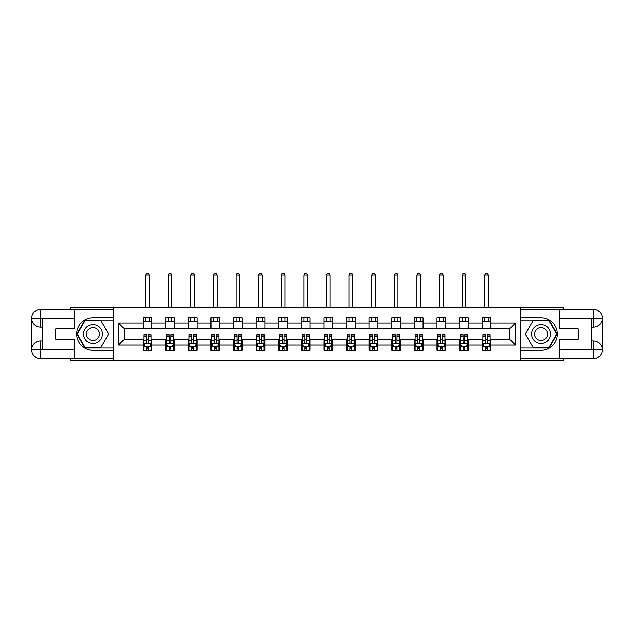 <?xml version="1.0" encoding="UTF-8"?>
<svg xmlns="http://www.w3.org/2000/svg" width="634" height="634" viewBox="0 0 634 634"><rect width="100%" height="100%" fill="white"/><g stroke="black" fill="none" stroke-linecap="round" stroke-linejoin="round"><path stroke-width="0.95" d="M70.532 358.654L70.532 360.833L563.467 360.833L563.467 358.654M563.467 309.392L563.467 307.221L520.292 307.221L520.292 360.833M520.292 307.221L70.532 307.221L70.532 309.392M113.708 360.833L113.708 307.221M490.874 323.015L490.874 317.721L482.181 317.721L482.181 323.015L468.272 323.015L468.272 317.721L459.579 317.721L459.579 323.015L445.67 323.015L445.67 317.721L436.977 317.721L436.977 323.015L423.06 323.015L423.06 317.721L414.367 317.721L414.367 323.015L400.458 323.015L400.458 317.721L391.764 317.721L391.764 323.015L377.856 323.015L377.856 317.721L369.162 317.721L369.162 323.015L355.254 323.015L355.254 317.721L346.56 317.721L346.56 323.015L332.652 323.015L332.652 317.721L323.958 317.721L323.958 323.015L310.042 323.015L310.042 317.721L301.348 317.721L301.348 323.015L287.44 323.015L287.44 317.721L278.746 317.721L278.746 323.015L264.838 323.015L264.838 317.721L256.144 317.721L256.144 323.015L242.236 323.015L242.236 317.721L233.542 317.721L233.542 323.015L219.633 323.015L219.633 317.721L210.94 317.721L210.94 323.015L197.023 323.015L197.023 317.721L188.33 317.721L188.33 323.015L174.421 323.015L174.421 317.721L165.728 317.721L165.728 323.015L151.819 323.015L151.819 317.721L143.125 317.721L143.125 323.015L118.495 323.015L118.495 345.039L124.288 339.245L143.125 339.245L143.125 350.325L151.819 350.325L151.819 339.245L165.728 339.245L165.728 350.325L174.421 350.325L174.421 339.245L188.33 339.245L188.33 350.325L197.023 350.325L197.023 339.245L210.94 339.245L210.94 350.325L219.633 350.325L219.633 339.245L233.542 339.245L233.542 350.325L242.236 350.325L242.236 339.245L256.144 339.245L256.144 350.325L264.838 350.325L264.838 339.245L278.746 339.245L278.746 350.325L287.44 350.325L287.44 339.245L301.348 339.245L301.348 350.325L310.042 350.325L310.042 339.245L323.958 339.245L323.958 350.325L332.652 350.325L332.652 339.245L346.56 339.245L346.56 350.325L355.254 350.325L355.254 339.245L369.162 339.245L369.162 350.325L377.856 350.325L377.856 339.245L391.764 339.245L391.764 350.325L400.458 350.325L400.458 339.245L414.367 339.245L414.367 350.325L423.06 350.325L423.06 339.245L436.977 339.245L436.977 350.325L445.67 350.325L445.67 339.245L459.579 339.245L459.579 350.325L468.272 350.325L468.272 339.245L482.181 339.245L482.181 350.325L490.874 350.325L490.874 339.245L509.712 339.245L509.712 328.808L490.874 328.808L490.874 323.015L515.505 323.015L515.505 345.039L490.874 345.039M482.181 345.039L468.272 345.039M459.579 345.039L445.67 345.039M436.977 345.039L423.06 345.039M414.367 345.039L400.458 345.039M391.764 345.039L377.856 345.039M369.162 345.039L355.254 345.039M346.56 345.039L332.652 345.039M323.958 345.039L310.042 345.039M301.348 345.039L287.44 345.039M278.746 345.039L264.838 345.039M256.144 345.039L242.236 345.039M233.542 345.039L219.633 345.039M210.94 345.039L197.023 345.039M188.33 345.039L174.421 345.039M165.728 345.039L151.819 345.039M143.125 345.039L118.495 345.039M482.181 323.015L482.181 328.808L468.272 328.808L468.272 323.015M459.579 323.015L459.579 328.808L445.67 328.808L445.67 323.015M436.977 323.015L436.977 328.808L423.06 328.808L423.06 323.015M414.367 323.015L414.367 328.808L400.458 328.808L400.458 323.015M391.764 323.015L391.764 328.808L377.856 328.808L377.856 323.015M369.162 323.015L369.162 328.808L355.254 328.808L355.254 323.015M346.56 323.015L346.56 328.808L332.652 328.808L332.652 323.015M323.958 323.015L323.958 328.808L310.042 328.808L310.042 323.015M301.348 323.015L301.348 328.808L287.44 328.808L287.44 323.015M278.746 323.015L278.746 328.808L264.838 328.808L264.838 323.015M256.144 323.015L256.144 328.808L242.236 328.808L242.236 323.015M233.542 323.015L233.542 328.808L219.633 328.808L219.633 323.015M210.94 323.015L210.94 328.808L197.023 328.808L197.023 323.015M188.33 323.015L188.33 328.808L174.421 328.808L174.421 323.015M165.728 323.015L165.728 328.808L151.819 328.808L151.819 323.015M143.125 323.015L143.125 328.808L124.288 328.808L118.495 323.015M124.288 328.808L124.288 339.245M515.505 345.039L509.712 339.245M509.712 328.808L515.505 323.015M143.125 321.351L151.819 321.351M143.125 328.666L151.819 328.666M143.125 339.388L143.847 339.388M146.605 339.388L148.34 339.388M151.098 339.388L151.819 339.388M143.125 346.703L143.847 346.703M146.605 346.703L148.34 346.703M151.098 346.703L151.819 346.703M165.728 339.388L166.457 339.388M169.207 339.388L170.942 339.388M173.7 339.388L174.421 339.388M165.728 346.703L166.457 346.703M169.207 346.703L170.942 346.703M173.7 346.703L174.421 346.703M165.728 321.351L174.421 321.351M165.728 328.666L174.421 328.666M188.33 339.388L189.059 339.388M191.809 339.388L193.552 339.388M196.302 339.388L197.023 339.388M188.33 346.703L189.059 346.703M191.809 346.703L193.552 346.703M196.302 346.703L197.023 346.703M188.33 321.351L197.023 321.351M188.33 328.666L197.023 328.666M210.94 339.388L211.661 339.388M214.411 339.388L216.154 339.388M218.904 339.388L219.633 339.388M210.94 346.703L211.661 346.703M214.411 346.703L216.154 346.703M218.904 346.703L219.633 346.703M210.94 321.351L219.633 321.351M210.94 328.666L219.633 328.666M233.542 339.388L234.263 339.388M237.021 339.388L238.756 339.388M241.506 339.388L242.236 339.388M233.542 346.703L234.263 346.703M237.021 346.703L238.756 346.703M241.506 346.703L242.236 346.703M233.542 321.351L242.236 321.351M233.542 328.666L242.236 328.666M256.144 339.388L256.865 339.388M259.623 339.388L261.359 339.388M264.116 339.388L264.838 339.388M256.144 346.703L256.865 346.703M259.623 346.703L261.359 346.703M264.116 346.703L264.838 346.703M256.144 321.351L264.838 321.351M256.144 328.666L264.838 328.666M278.746 339.388L279.475 339.388M282.225 339.388L283.961 339.388M286.719 339.388L287.44 339.388M278.746 346.703L279.475 346.703M282.225 346.703L283.961 346.703M286.719 346.703L287.44 346.703M278.746 321.351L287.44 321.351M278.746 328.666L287.44 328.666M301.348 339.388L302.077 339.388M304.827 339.388L306.571 339.388M309.321 339.388L310.042 339.388M301.348 346.703L302.077 346.703M304.827 346.703L306.571 346.703M309.321 346.703L310.042 346.703M301.348 321.351L310.042 321.351M301.348 328.666L310.042 328.666M323.958 339.388L324.679 339.388M327.429 339.388L329.173 339.388M331.923 339.388L332.652 339.388M323.958 346.703L324.679 346.703M327.429 346.703L329.173 346.703M331.923 346.703L332.652 346.703M323.958 321.351L332.652 321.351M323.958 328.666L332.652 328.666M346.56 339.388L347.281 339.388M350.039 339.388L351.775 339.388M354.525 339.388L355.254 339.388M346.56 346.703L347.281 346.703M350.039 346.703L351.775 346.703M354.525 346.703L355.254 346.703M346.56 321.351L355.254 321.351M346.56 328.666L355.254 328.666M369.162 339.388L369.884 339.388M372.641 339.388L374.377 339.388M377.135 339.388L377.856 339.388M369.162 346.703L369.884 346.703M372.641 346.703L374.377 346.703M377.135 346.703L377.856 346.703M369.162 321.351L377.856 321.351M369.162 328.666L377.856 328.666M391.764 339.388L392.494 339.388M395.244 339.388L396.979 339.388M399.737 339.388L400.458 339.388M391.764 346.703L392.494 346.703M395.244 346.703L396.979 346.703M399.737 346.703L400.458 346.703M391.764 321.351L400.458 321.351M391.764 328.666L400.458 328.666M414.367 339.388L415.096 339.388M417.846 339.388L419.589 339.388M422.339 339.388L423.06 339.388M414.367 346.703L415.096 346.703M417.846 346.703L419.589 346.703M422.339 346.703L423.06 346.703M414.367 321.351L423.06 321.351M414.367 328.666L423.06 328.666M436.977 339.388L437.698 339.388M440.448 339.388L442.191 339.388M444.941 339.388L445.67 339.388M436.977 346.703L437.698 346.703M440.448 346.703L442.191 346.703M444.941 346.703L445.67 346.703M436.977 321.351L445.67 321.351M436.977 328.666L445.67 328.666M459.579 339.388L460.3 339.388M463.058 339.388L464.793 339.388M467.543 339.388L468.272 339.388M459.579 346.703L460.3 346.703M463.058 346.703L464.793 346.703M467.543 346.703L468.272 346.703M459.579 321.351L468.272 321.351M459.579 328.666L468.272 328.666M482.181 339.388L482.902 339.388M485.66 339.388L487.395 339.388M490.153 339.388L490.874 339.388M482.181 346.703L482.902 346.703M485.66 346.703L487.395 346.703M490.153 346.703L490.874 346.703M482.181 321.351L490.874 321.351M482.181 328.666L490.874 328.666M146.605 348.438L148.34 348.438M143.847 336.709L146.605 336.709L146.605 334.895L143.847 334.895L143.847 343.731L145.297 346.632L149.648 346.632L151.098 343.731L151.098 334.895L148.34 334.895L148.34 336.709L151.098 336.709M151.098 343.731L151.098 350.325M143.847 343.731L143.847 350.325M148.34 346.632L148.34 350.325M146.605 350.325L146.605 346.632M146.605 336.709L146.605 342.645L147.563 343.509L148.332 342.764L148.34 336.709M149.283 321.351L149.283 317.721M149.283 307.221L149.283 275.053L145.662 275.053L145.662 307.221M145.662 321.351L145.662 317.721M145.662 275.053L146.747 273.167L148.197 273.167L149.283 275.053M97.699 325.868A9.415 9.415 0 0 0 84.837 329.315A9.415 9.415 0 0 0 88.285 342.186A9.415 9.415 0 0 0 101.147 338.738A9.415 9.415 0 0 0 97.699 325.868M96.217 328.444A6.451 6.451 0 0 0 87.405 330.797A6.451 6.451 0 0 0 89.766 339.61A6.451 6.451 0 0 0 98.571 337.248A6.451 6.451 0 0 0 96.217 328.444M100.814 347.575L85.17 347.575L77.348 334.023L85.17 320.479L100.814 320.479L108.636 334.023L100.814 347.575M545.716 325.868A9.415 9.415 0 0 0 532.853 329.315A9.415 9.415 0 0 0 536.301 342.186A9.415 9.415 0 0 0 549.163 338.738A9.415 9.415 0 0 0 545.716 325.868M544.234 328.444A6.451 6.451 0 0 0 535.429 330.797A6.451 6.451 0 0 0 537.783 339.61A6.451 6.451 0 0 0 546.595 337.248A6.451 6.451 0 0 0 544.234 328.444M548.83 347.575L533.186 347.575L525.364 334.023L533.186 320.479L548.83 320.479L556.652 334.023L548.83 347.575M42.565 327.144L40.608 327.144A8.908 8.908 0 0 1 31.7 318.308A8.908 8.908 0 0 1 40.608 309.392L113.565 309.392L113.565 317.721L92.992 317.721A16.302 16.302 0 0 0 76.69 334.023A16.302 16.302 0 0 0 92.992 350.325L113.565 350.325L113.565 358.654L40.608 358.654A8.908 8.908 0 0 1 31.7 349.746A8.908 8.908 0 0 1 40.608 340.91L42.565 340.91M113.565 350.325L113.565 317.721M74.447 309.392L74.447 328.88L55.752 328.88L55.752 339.166L74.447 339.166L74.447 358.654M40.608 327.144A8.908 8.908 0 0 1 31.7 318.308L40.608 318.45L40.608 327.144A8.908 8.908 0 0 1 31.7 318.308L31.7 349.746L74.447 349.96M40.608 349.96L40.608 358.654A8.908 8.908 0 0 1 31.7 349.746A8.908 8.908 0 0 1 40.608 340.91L40.608 349.603L42.565 349.603L42.565 318.45L40.608 318.45M113.565 320.043L84.916 320.043L76.849 334.023L84.916 348.011L113.565 348.011M591.435 340.91L593.392 340.91A8.908 8.908 0 0 1 602.3 349.746A8.908 8.908 0 0 1 593.392 358.654L520.435 358.654L520.435 350.325L541.008 350.325A16.302 16.302 0 0 0 557.31 334.023A16.302 16.302 0 0 0 541.008 317.721L520.435 317.721L520.435 309.392L593.392 309.392A8.908 8.908 0 0 1 602.3 318.308A8.908 8.908 0 0 1 593.392 327.144L591.435 327.144M520.435 317.721L520.435 350.325M559.553 358.654L559.553 339.166L578.248 339.166L578.248 328.88L559.553 328.88L559.553 309.392M593.392 340.91A8.908 8.908 0 0 1 602.3 349.746L593.392 349.603L593.392 340.91A8.908 8.908 0 0 1 602.3 349.746L602.3 318.308L559.553 318.086M593.392 318.086L593.392 309.392A8.908 8.908 0 0 1 602.3 318.308A8.908 8.908 0 0 1 593.392 327.144L593.392 318.45L591.435 318.45L591.435 349.603L593.392 349.603M520.435 348.011L549.084 348.011L557.151 334.023L549.084 320.043L520.435 320.043M169.207 348.438L170.942 348.438M166.457 336.709L169.207 336.709L169.207 334.895L166.457 334.895L166.457 343.731L167.899 346.632L172.25 346.632L173.7 343.731L173.7 334.895L170.942 334.895L170.942 336.709L173.7 336.709M173.7 343.731L173.7 350.325M166.457 343.731L166.457 350.325M170.942 346.632L170.942 350.325M169.207 350.325L169.207 346.632M169.207 336.709L169.207 342.645L170.166 343.509L170.934 342.764L170.942 336.709M171.885 321.351L171.885 317.721M171.885 307.221L171.885 275.053L168.264 275.053L168.264 307.221M168.264 321.351L168.264 317.721M168.264 275.053L169.349 273.167L170.8 273.167L171.885 275.053M191.809 348.438L193.552 348.438M189.059 336.709L191.809 336.709L191.809 334.895L189.059 334.895L189.059 343.731L190.509 346.632L194.852 346.632L196.302 343.731L196.302 334.895L193.552 334.895L193.552 336.709L196.302 336.709M196.302 343.731L196.302 350.325M189.059 343.731L189.059 350.325M193.552 346.632L193.552 350.325M191.809 350.325L191.809 346.632M191.809 336.709L191.809 342.645L192.768 343.509L193.544 342.764L193.552 336.709M194.487 321.351L194.487 317.721M194.487 307.221L194.487 275.053L190.866 275.053L190.866 307.221M190.866 321.351L190.866 317.721M190.866 275.053L191.951 273.167L193.402 273.167L194.487 275.053M214.411 348.438L216.154 348.438M211.661 336.709L214.411 336.709L214.411 334.895L211.661 334.895L211.661 343.731L213.111 346.632L217.454 346.632L218.904 343.731L218.904 334.895L216.154 334.895L216.154 336.709L218.904 336.709M218.904 343.731L218.904 350.325M211.661 343.731L211.661 350.325M216.154 346.632L216.154 350.325M214.411 350.325L214.411 346.632M214.411 336.709L214.411 342.645L215.378 343.509L216.146 342.764L216.154 336.709M217.097 321.351L217.097 317.721M217.097 307.221L217.097 275.053L213.476 275.053L213.476 307.221M213.476 321.351L213.476 317.721M213.476 275.053L214.561 273.167L216.004 273.167L217.097 275.053M237.021 348.438L238.756 348.438M234.263 336.709L237.021 336.709L237.021 334.895L234.263 334.895L234.263 343.731L235.713 346.632L240.064 346.632L241.506 343.731L241.506 334.895L238.756 334.895L238.756 336.709L241.506 336.709M241.506 343.731L241.506 350.325M234.263 343.731L234.263 350.325M238.756 346.632L238.756 350.325M237.021 350.325L237.021 346.632M237.021 336.709L237.021 342.645L237.98 343.509L238.749 342.764L238.756 336.709M239.7 321.351L239.7 317.721M239.7 307.221L239.7 275.053L236.078 275.053L236.078 307.221M236.078 321.351L236.078 317.721M236.078 275.053L237.164 273.167L238.614 273.167L239.7 275.053M259.623 348.438L261.359 348.438M256.865 336.709L259.623 336.709L259.623 334.895L256.865 334.895L256.865 343.731L258.315 346.632L262.666 346.632L264.116 343.731L264.116 334.895L261.359 334.895L261.359 336.709L264.116 336.709M264.116 343.731L264.116 350.325M256.865 343.731L256.865 350.325M261.359 346.632L261.359 350.325M259.623 350.325L259.623 346.632M259.623 336.709L259.623 342.645L260.582 343.509L261.351 342.764L261.359 336.709M262.302 321.351L262.302 317.721M262.302 307.221L262.302 275.053L258.68 275.053L258.68 307.221M258.68 321.351L258.68 317.721M258.68 275.053L259.766 273.167L261.216 273.167L262.302 275.053M282.225 348.438L283.961 348.438M279.475 336.709L282.225 336.709L282.225 334.895L279.475 334.895L279.475 343.731L280.917 346.632L285.268 346.632L286.719 343.731L286.719 334.895L283.961 334.895L283.961 336.709L286.719 336.709M286.719 343.731L286.719 350.325M279.475 343.731L279.475 350.325M283.961 346.632L283.961 350.325M282.225 350.325L282.225 346.632M282.225 336.709L282.225 342.645L283.184 343.509L283.953 342.764L283.961 336.709M284.904 321.351L284.904 317.721M284.904 307.221L284.904 275.053L281.282 275.053L281.282 307.221M281.282 321.351L281.282 317.721M281.282 275.053L282.368 273.167L283.818 273.167L284.904 275.053M304.827 348.438L306.571 348.438M302.077 336.709L304.827 336.709L304.827 334.895L302.077 334.895L302.077 343.731L303.527 346.632L307.87 346.632L309.321 343.731L309.321 334.895L306.571 334.895L306.571 336.709L309.321 336.709M309.321 343.731L309.321 350.325M302.077 343.731L302.077 350.325M306.571 346.632L306.571 350.325M304.827 350.325L304.827 346.632M304.827 336.709L304.827 342.645L305.786 343.509L306.563 342.764L306.571 336.709M307.506 321.351L307.506 317.721M307.506 307.221L307.506 275.053L303.884 275.053L303.884 307.221M303.884 321.351L303.884 317.721M303.884 275.053L304.97 273.167L306.42 273.167L307.506 275.053M327.429 348.438L329.173 348.438M324.679 336.709L327.429 336.709L327.429 334.895L324.679 334.895L324.679 343.731L326.13 346.632L330.472 346.632L331.923 343.731L331.923 334.895L329.173 334.895L329.173 336.709L331.923 336.709M331.923 343.731L331.923 350.325M324.679 343.731L324.679 350.325M329.173 346.632L329.173 350.325M327.429 350.325L327.429 346.632M327.429 336.709L327.429 342.645L328.396 343.509L329.165 342.764L329.173 336.709M330.116 321.351L330.116 317.721M330.116 307.221L330.116 275.053L326.494 275.053L326.494 307.221M326.494 321.351L326.494 317.721M326.494 275.053L327.58 273.167L329.03 273.167L330.116 275.053M350.039 348.438L351.775 348.438M347.281 336.709L350.039 336.709L350.039 334.895L347.281 334.895L347.281 343.731L348.732 346.632L353.083 346.632L354.525 343.731L354.525 334.895L351.775 334.895L351.775 336.709L354.525 336.709M354.525 343.731L354.525 350.325M347.281 343.731L347.281 350.325M351.775 346.632L351.775 350.325M350.039 350.325L350.039 346.632M350.039 336.709L350.039 342.645L350.998 343.509L351.767 342.764L351.775 336.709M352.718 321.351L352.718 317.721M352.718 307.221L352.718 275.053L349.096 275.053L349.096 307.221M349.096 321.351L349.096 317.721M349.096 275.053L350.182 273.167L351.632 273.167L352.718 275.053M372.641 348.438L374.377 348.438M369.884 336.709L372.641 336.709L372.641 334.895L369.884 334.895L369.884 343.731L371.334 346.632L375.685 346.632L377.135 343.731L377.135 334.895L374.377 334.895L374.377 336.709L377.135 336.709M377.135 343.731L377.135 350.325M369.884 343.731L369.884 350.325M374.377 346.632L374.377 350.325M372.641 350.325L372.641 346.632M372.641 336.709L372.641 342.645L373.6 343.509L374.369 342.764L374.377 336.709M375.32 321.351L375.32 317.721M375.32 307.221L375.32 275.053L371.698 275.053L371.698 307.221M371.698 321.351L371.698 317.721M371.698 275.053L372.784 273.167L374.234 273.167L375.32 275.053M395.244 348.438L396.979 348.438M392.494 336.709L395.244 336.709L395.244 334.895L392.494 334.895L392.494 343.731L393.936 346.632L398.287 346.632L399.737 343.731L399.737 334.895L396.979 334.895L396.979 336.709L399.737 336.709M399.737 343.731L399.737 350.325M392.494 343.731L392.494 350.325M396.979 346.632L396.979 350.325M395.244 350.325L395.244 346.632M395.244 336.709L395.244 342.645L396.202 343.509L396.971 342.764L396.979 336.709M397.922 321.351L397.922 317.721M397.922 307.221L397.922 275.053L394.3 275.053L394.3 307.221M394.3 321.351L394.3 317.721M394.3 275.053L395.386 273.167L396.836 273.167L397.922 275.053M417.846 348.438L419.589 348.438M415.096 336.709L417.846 336.709L417.846 334.895L415.096 334.895L415.096 343.731L416.546 346.632L420.889 346.632L422.339 343.731L422.339 334.895L419.589 334.895L419.589 336.709L422.339 336.709M422.339 343.731L422.339 350.325M415.096 343.731L415.096 350.325M419.589 346.632L419.589 350.325M417.846 350.325L417.846 346.632M417.846 336.709L417.846 342.645L418.805 343.509L419.581 342.764L419.589 336.709M420.524 321.351L420.524 317.721M420.524 307.221L420.524 275.053L416.903 275.053L416.903 307.221M416.903 321.351L416.903 317.721M416.903 275.053L417.996 273.167L419.439 273.167L420.524 275.053M440.448 348.438L442.191 348.438M437.698 336.709L440.448 336.709L440.448 334.895L437.698 334.895L437.698 343.731L439.148 346.632L443.491 346.632L444.941 343.731L444.941 334.895L442.191 334.895L442.191 336.709L444.941 336.709M444.941 343.731L444.941 350.325M437.698 343.731L437.698 350.325M442.191 346.632L442.191 350.325M440.448 350.325L440.448 346.632M440.448 336.709L440.448 342.645L441.415 343.509L442.183 342.764L442.191 336.709M443.134 321.351L443.134 317.721M443.134 307.221L443.134 275.053L439.513 275.053L439.513 307.221M439.513 321.351L439.513 317.721M439.513 275.053L440.598 273.167L442.049 273.167L443.134 275.053M463.058 348.438L464.793 348.438M460.3 336.709L463.058 336.709L463.058 334.895L460.3 334.895L460.3 343.731L461.75 346.632L466.101 346.632L467.543 343.731L467.543 334.895L464.793 334.895L464.793 336.709L467.543 336.709M467.543 343.731L467.543 350.325M460.3 343.731L460.3 350.325M464.793 346.632L464.793 350.325M463.058 350.325L463.058 346.632M463.058 336.709L463.058 342.645L464.017 343.509L464.785 342.764L464.793 336.709M465.736 321.351L465.736 317.721M465.736 307.221L465.736 275.053L462.115 275.053L462.115 307.221M462.115 321.351L462.115 317.721M462.115 275.053L463.2 273.167L464.651 273.167L465.736 275.053M485.66 348.438L487.395 348.438M482.902 336.709L485.66 336.709L485.66 334.895L482.902 334.895L482.902 343.731L484.352 346.632L488.703 346.632L490.153 343.731L490.153 334.895L487.395 334.895L487.395 336.709L490.153 336.709M490.153 343.731L490.153 350.325M482.902 343.731L482.902 350.325M487.395 346.632L487.395 350.325M485.66 350.325L485.66 346.632M485.66 336.709L485.66 342.645L486.619 343.509L487.387 342.764L487.395 336.709M488.339 321.351L488.339 317.721M488.339 307.221L488.339 275.053L484.717 275.053L484.717 307.221M484.717 321.351L484.717 317.721M484.717 275.053L485.803 273.167L487.253 273.167L488.339 275.053M143.886 343.802L151.058 343.802M151.098 346.457L149.735 346.457M145.21 346.457L143.847 346.457M148.34 340.593L151.098 340.593M143.847 340.593L146.605 340.593M146.605 347.519L148.34 347.519M74.447 318.086L40.402 318.244M31.7 349.746A8.908 8.908 0 0 1 40.608 340.91M31.7 318.308A8.908 8.908 0 0 1 40.608 309.392L40.608 318.086M559.553 349.96L593.598 349.809M602.3 318.308A8.908 8.908 0 0 1 593.392 327.144M602.3 349.746A8.908 8.908 0 0 1 593.392 358.654L593.392 349.96M166.488 343.802L173.661 343.802M173.7 346.457L172.337 346.457M167.812 346.457L166.457 346.457M170.942 340.593L173.7 340.593M166.457 340.593L169.207 340.593M169.207 347.519L170.942 347.519M189.09 343.802L196.263 343.802M196.302 346.457L194.939 346.457M190.422 346.457L189.059 346.457M193.552 340.593L196.302 340.593M189.059 340.593L191.809 340.593M191.809 347.519L193.552 347.519M211.701 343.802L218.873 343.802M218.904 346.457L217.541 346.457M213.024 346.457L211.661 346.457M216.154 340.593L218.904 340.593M211.661 340.593L214.411 340.593M214.411 347.519L216.154 347.519M234.303 343.802L241.475 343.802M241.506 346.457L240.143 346.457M235.626 346.457L234.263 346.457M238.756 340.593L241.506 340.593M234.263 340.593L237.021 340.593M237.021 347.519L238.756 347.519M256.905 343.802L264.077 343.802M264.116 346.457L262.753 346.457M258.228 346.457L256.865 346.457M261.359 340.593L264.116 340.593M256.865 340.593L259.623 340.593M259.623 347.519L261.359 347.519M279.507 343.802L286.679 343.802M286.719 346.457L285.355 346.457M280.83 346.457L279.475 346.457M283.961 340.593L286.719 340.593M279.475 340.593L282.225 340.593M282.225 347.519L283.961 347.519M302.109 343.802L309.281 343.802M309.321 346.457L307.958 346.457M303.44 346.457L302.077 346.457M306.571 340.593L309.321 340.593M302.077 340.593L304.827 340.593M304.827 347.519L306.571 347.519M324.719 343.802L331.891 343.802M331.923 346.457L330.56 346.457M326.042 346.457L324.679 346.457M329.173 340.593L331.923 340.593M324.679 340.593L327.429 340.593M327.429 347.519L329.173 347.519M347.321 343.802L354.493 343.802M354.525 346.457L353.17 346.457M348.645 346.457L347.281 346.457M351.775 340.593L354.525 340.593M347.281 340.593L350.039 340.593M350.039 347.519L351.775 347.519M369.923 343.802L377.095 343.802M377.135 346.457L375.772 346.457M371.247 346.457L369.884 346.457M374.377 340.593L377.135 340.593M369.884 340.593L372.641 340.593M372.641 347.519L374.377 347.519M392.525 343.802L399.697 343.802M399.737 346.457L398.374 346.457M393.857 346.457L392.494 346.457M396.979 340.593L399.737 340.593M392.494 340.593L395.244 340.593M395.244 347.519L396.979 347.519M415.127 343.802L422.299 343.802M422.339 346.457L420.976 346.457M416.459 346.457L415.096 346.457M419.589 340.593L422.339 340.593M415.096 340.593L417.846 340.593M417.846 347.519L419.589 347.519M437.737 343.802L444.909 343.802M444.941 346.457L443.578 346.457M439.061 346.457L437.698 346.457M442.191 340.593L444.941 340.593M437.698 340.593L440.448 340.593M440.448 347.519L442.191 347.519M460.339 343.802L467.512 343.802M467.543 346.457L466.188 346.457M461.663 346.457L460.3 346.457M464.793 340.593L467.543 340.593M460.3 340.593L463.058 340.593M463.058 347.519L464.793 347.519M482.942 343.802L490.114 343.802M490.153 346.457L488.79 346.457M484.265 346.457L482.902 346.457M487.395 340.593L490.153 340.593M482.902 340.593L485.66 340.593M485.66 347.519L487.395 347.519"/></g></svg>
